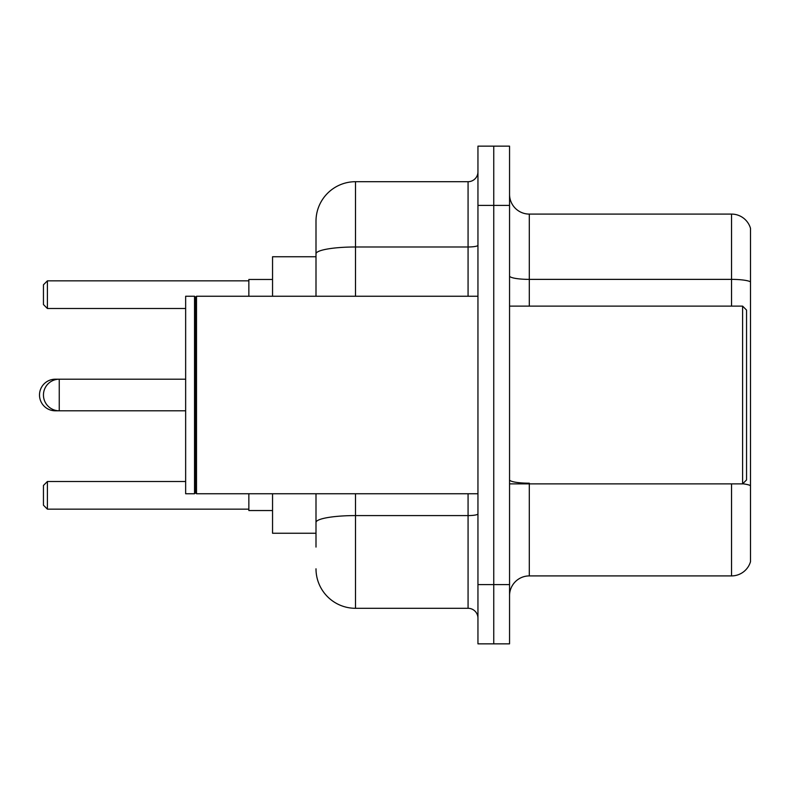 <?xml version="1.0" encoding="UTF-8"?>
<svg xmlns="http://www.w3.org/2000/svg" width="790" height="790" viewBox="0 0 790 790"><rect width="100%" height="100%" fill="white"/><g stroke="black" fill="none" stroke-linecap="round" stroke-linejoin="round"><path stroke-width="1.19" d="M316 291.885L316 242.925L316 256.75L272.55 256.75L272.55 296.25M316 533.25L272.55 533.25L272.55 493.75M316 547.075L316 493.75L316 547.075M477.95 584.6L477.95 643.85L493.75 643.85L493.75 584.6L493.75 643.85L509.55 643.85L509.55 584.6L493.75 584.6L493.75 205.4L493.75 584.6L477.95 584.6L477.95 205.4L493.75 205.4L493.75 146.15L493.75 205.4L509.55 205.4L509.55 584.6M509.55 205.4L509.55 146.15L477.95 146.15L477.95 205.4M355.5 493.75L355.5 608.3L468.075 608.3L468.075 493.75M316 296.25L316 221.2A39.5 39.5 0 0 1 355.5 181.7L468.075 181.7A9.875 9.875 0 0 0 477.95 171.825M316 221.2L316 242.925M477.95 618.175A9.875 9.875 0 0 0 468.075 608.3M355.5 608.3A39.5 39.5 0 0 1 316 568.8M509.55 595.66A19.75 19.75 0 0 1 529.3 575.91L731.54 575.91L731.54 483.875M750.5 228.31A19.75 19.75 0 0 0 731.54 214.09A19.75 19.75 0 0 1 750.5 228.31L750.5 561.69A19.75 19.75 0 0 1 731.54 575.91M750.5 281.842L750.5 281.842A19.75 3.427 180 0 0 731.54 279.374L731.54 214.09L529.3 214.09A19.75 19.75 0 0 1 509.55 194.34A19.75 19.75 0 0 0 529.3 214.09L529.3 306.125M750.5 282.119L750.5 485.662A19.75 3.427 180 0 0 742.689 483.786M55.3 379.704L55.3 379.2A15.8 15.8 0 0 0 39.5 395A15.8 15.8 0 0 0 55.3 410.8L55.3 410.296M742.6 306.125L746.55 310.075L746.55 479.925L742.6 483.875L742.6 306.125L509.55 306.125M196.513 493.75L195.525 492.763L195.525 297.238L196.513 296.25L196.513 493.75L477.95 493.75M194.538 493.75L185.65 493.75L185.65 296.25L194.538 296.25L194.538 493.75L195.525 492.763M248.85 493.75L248.85 510.538L272.55 510.538M272.55 279.463L248.85 279.463L248.85 296.25M47.4 509.155L43.45 505.205L43.45 485.455L47.4 481.505L47.4 509.155L248.85 509.155M47.4 481.505L185.65 481.505M47.4 308.495L43.45 304.545L43.45 284.795L47.4 280.845L47.4 308.495L185.65 308.495M47.4 280.845L248.85 280.845M185.65 379.2L59.25 379.2A15.8 15.8 0 0 0 43.45 395A15.8 15.8 0 0 0 59.25 410.8L59.25 379.2L55.3 379.2M477.95 513.865A9.875 1.718 0 0 1 468.075 515.584L355.5 515.584A39.5 6.863 180 0 0 316 522.437M355.5 181.7L355.5 246.984L468.075 246.984L468.075 181.7M316 253.837A39.5 6.863 180 0 1 355.5 246.984L355.5 296.25M468.075 296.25L468.075 246.984A9.875 1.718 0 0 0 477.95 245.265M529.3 483.875L529.3 575.91M731.54 306.125L731.54 279.374L529.3 279.374A19.75 3.427 -0 0 1 509.55 275.947M529.3 483.194A19.75 3.427 -0 0 1 509.55 479.767M185.65 410.8L55.3 410.8M509.55 483.875L742.6 483.875M195.525 297.238L194.538 296.25M196.513 296.25L477.95 296.25"/></g></svg>
